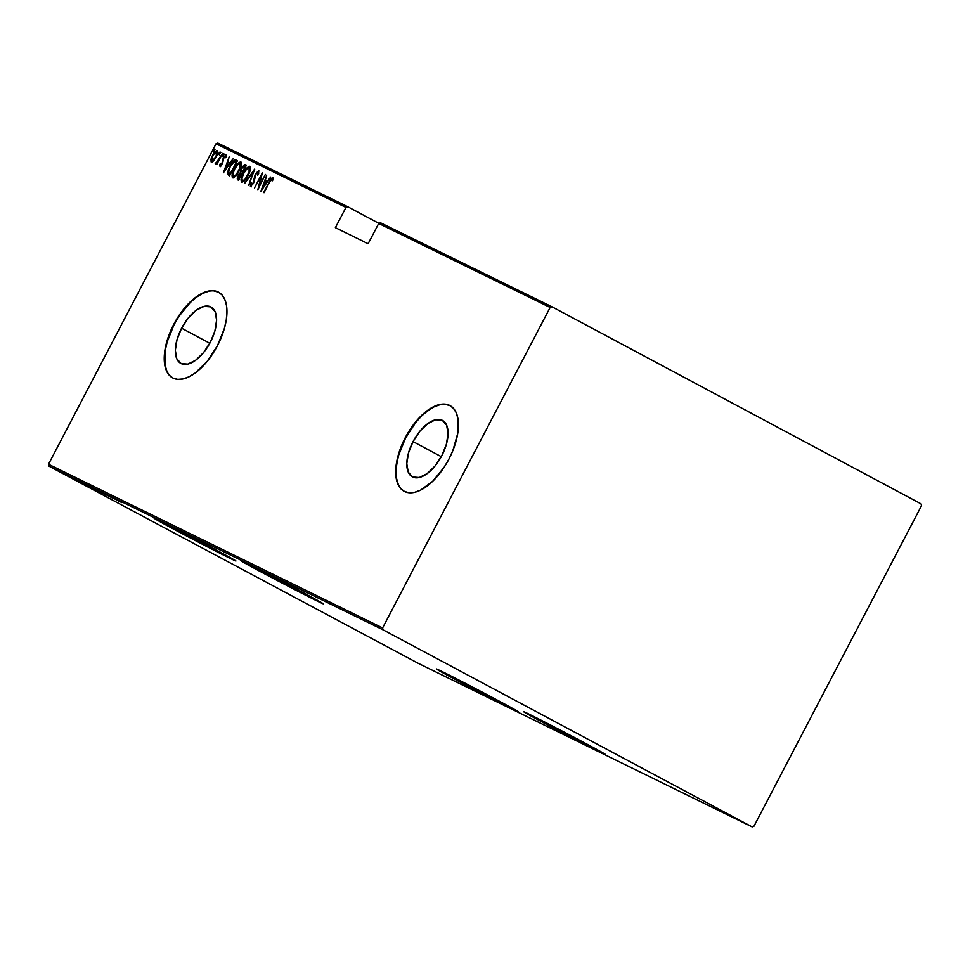 <?xml version="1.0" encoding="UTF-8"?>
<svg xmlns="http://www.w3.org/2000/svg" width="970" height="970" viewBox="0 0 970 970"><rect width="100%" height="100%" fill="white"/><g stroke="black" fill="none" stroke-linecap="round" stroke-linejoin="round"><path stroke-width="1.45" d="M317.651 601.255A46.184 0.703 27.6 0 1 271.467 577.465A46.184 0.703 27.6 0 1 241.445 561.012A46.184 0.703 27.6 0 1 247.083 563.57L242.755 561.909L268.908 576.119L323.228 603.716L247.083 563.57A46.184 0.703 27.6 0 1 293.267 587.347A46.184 0.703 27.6 0 1 323.289 603.801A46.184 0.703 27.6 0 1 317.651 601.255L317.966 600.636L317.651 601.255M599.884 751.944A46.184 0.703 27.6 0 1 553.7 728.167A46.184 0.703 27.6 0 1 523.679 711.713A46.184 0.703 27.6 0 1 529.317 714.272L523.739 711.798L527.753 714.199L551.142 726.821L605.462 754.418L529.317 714.272A46.184 0.703 27.6 0 1 575.501 738.049A46.184 0.703 27.6 0 1 605.522 754.502A46.184 0.703 27.6 0 1 599.884 751.944L600.2 751.326L599.884 751.944M230.302 558.453A46.184 0.703 27.6 0 1 184.118 534.676A46.184 0.703 27.6 0 1 154.097 518.222A46.184 0.703 27.6 0 1 159.747 520.781L154.157 518.307L158.171 520.708L181.56 533.33L235.88 560.927L159.747 520.781A46.184 0.703 27.6 0 1 205.931 544.558A46.184 0.703 27.6 0 1 235.94 561.012A46.184 0.703 27.6 0 1 230.302 558.453L230.617 557.835L230.302 558.453M512.536 709.155A46.184 0.703 27.6 0 1 466.352 685.378A46.184 0.703 27.6 0 1 436.33 668.924A46.184 0.703 27.6 0 1 441.968 671.482L436.718 669.021L440.404 671.398L471.59 688.142L518.113 711.628L441.968 671.482A46.184 0.703 27.6 0 1 488.165 695.26A46.184 0.703 27.6 0 1 518.174 711.713A46.184 0.703 27.6 0 1 512.536 709.155L512.851 708.536L512.536 709.155M181.596 328.2L209.811 343.259L181.596 328.2L188.362 317.893L196.279 310.218L204.161 306.362L210.781 306.896L215.158 311.746L216.601 320.173L214.916 330.891L210.332 342.277A31.986 15.993 118.1 0 1 180.905 363.459A31.986 15.993 118.1 0 1 181.596 328.2A31.986 15.993 118.1 0 1 211.036 307.029A31.986 15.993 118.1 0 1 210.332 342.277L203.567 352.583L195.649 360.258L187.78 364.114L181.147 363.58L176.782 358.73L175.327 350.303L177.025 339.585L181.596 328.2M413.062 441.605L441.277 456.664L413.062 441.605L419.828 431.286L427.758 423.623L435.627 419.755L442.259 420.301L446.624 425.151L448.079 433.578L446.382 444.296L441.811 455.682A31.986 15.993 118.1 0 1 412.371 476.852A31.986 15.993 118.1 0 1 413.062 441.605A31.986 15.993 118.1 0 1 442.502 420.422A31.986 15.993 118.1 0 1 441.811 455.682L435.045 465.988L427.115 473.651L419.246 477.519L412.614 476.985L408.249 472.135L406.794 463.696L408.491 452.978L413.062 441.605M450.153 405.666A48.609 24.311 -61.9 0 0 405.605 437.943L405.23 437.737A48.609 24.311 118.1 0 1 449.959 405.557A48.609 24.311 118.1 0 1 448.904 459.137L452.881 450.529L457.731 433.408L457.925 418.567L456.227 412.735L453.414 408.285L449.583 405.363L444.89 404.102L439.519 404.551L433.663 406.685L421.416 415.609L415.512 422.071L410.043 429.54L401.253 446.345L398.27 455.039L395.699 471.335L396.209 478.307L397.906 484.139L400.719 488.601L404.551 491.511L409.243 492.772L414.614 492.323L420.471 490.202L432.717 481.265L444.09 467.334L448.904 459.137A48.609 24.311 118.1 0 1 404.175 491.317A48.609 24.311 118.1 0 1 405.23 437.737L405.605 437.943A48.609 24.311 -61.9 0 0 404.357 491.414M218.674 292.261A48.609 24.311 -61.9 0 0 174.127 324.538L173.763 324.344A48.609 24.311 118.1 0 1 218.492 292.164A48.609 24.311 118.1 0 1 217.438 345.744L224.385 328.442L226.265 320.003L226.956 312.146L226.446 305.174L224.761 299.342L221.936 294.88L218.117 291.97L213.424 290.709L208.041 291.145L202.184 293.279L196.073 297.014L184.033 308.678L173.763 324.344L169.786 332.952L164.924 350.073L164.742 364.914L166.44 370.746L169.253 375.196L173.072 378.118L177.765 379.379L183.148 378.93L189.004 376.796L195.115 373.062L207.156 361.41L217.438 345.744A48.609 24.311 118.1 0 1 172.696 377.924A48.609 24.311 118.1 0 1 173.763 324.344L174.127 324.538A48.609 24.311 -61.9 0 0 172.89 378.021M378.955 223.391L347.757 206.731L217.826 143.087L216.043 143.778L345.963 207.435L335.377 227.683L368.139 243.725L378.724 223.476L550.135 307.466L382.604 627.929L48.5 464.254L216.043 143.778L48.5 464.254L48.936 466.133L383.041 629.821L752.174 826.913L418.07 663.237L48.936 466.133L418.07 663.237L752.174 826.913L753.957 826.222L921.5 505.746L921.063 503.866L551.93 306.762L380.507 222.785L378.724 223.476L368.139 243.725L335.377 227.683L345.963 207.435L216.043 143.778L217.826 143.087L347.757 206.731L345.963 207.435L347.757 206.731L378.955 223.391M57.048 470.304L67.185 475.676L56.709 470.147L57.157 469.286M62.601 473.033L72.107 478.101L62.601 473.033M76.096 479.641L94.478 489.219L75.466 479.362L90.501 487.267L75.454 479.35L75.915 478.489M85.299 484.151L99.51 491.681L84.996 484.018L99.51 491.681L84.984 484.006L85.433 483.145M94.745 488.771L109.707 496.676L94.745 488.771M105.427 494.009L118.813 501.138L105.427 494.009M121.856 502.63L106.797 494.676L121.856 502.63M98.237 490.468L112.083 497.852L98.006 490.371L98.455 489.51M89.41 486.152L103.487 493.633L88.985 485.958L89.434 485.097M80.389 481.726L94.114 489.001L79.976 481.544L80.425 480.683M84.329 484.248L69.27 476.294L84.329 484.248M64.99 474.245L65.681 474.621M61.365 472.463L62.056 472.851M55.484 469.589L56.187 469.965M213.545 160.838L216.516 156.243L217.765 151.684L216.407 150.677L213.57 153.66L211.217 158.559L211.108 161.893L213.254 161.141L216.055 157.164C217.656 154.303 218.056 152.132 217.256 150.629C215.534 150.896 213.958 152.508 212.527 155.43L210.951 159.577L211.29 162.026L213.545 160.838M222.542 153.466L215.413 164.051L217.244 162.669L216.783 164.476L222.542 153.466L218.165 160.717L215.219 163.481L217.244 162.669L216.783 164.476L222.542 153.466M219.923 166.258L222.53 163.36L224.094 157.164L225.125 156.243L225.379 157.758L226.18 156.873L225.986 154.909L223.33 157.601L222.021 163.396L220.784 164.924L220.626 163.445L219.863 164.257L219.717 165.943L222.312 163.797L223.755 157.734L225.295 156.267L225.379 157.758L226.18 156.873L225.986 154.909L223.33 157.601L221.887 163.663L220.651 164.912L220.626 163.445L219.863 164.257L219.923 166.258M236.037 160.074L234.534 160.135L232.8 161.735L228.459 169.326L227.453 173.945L229.563 175.837L237.444 160.753L236.037 160.074L237.432 160.79L236.037 160.074C233.819 160.159 231.769 162.22 229.878 166.282L227.489 174.139L229.563 175.837L237.444 160.753L236.037 160.074M246.453 165.179L244.343 164.682L241.287 168.719L240.451 172.454L237.226 178.104L237.407 179.62L238.571 180.25L246.453 165.179L245.24 164.585L241.578 168.162L240.451 172.454L238.268 175.412L237.711 179.826L238.571 180.25L246.453 165.179L245.24 164.585L246.441 165.203M254.686 169.204L244.743 183.269L253.121 172.09L248.769 185.246L254.589 169.156L244.743 183.269L253.121 172.09L248.769 185.246L254.686 169.216M265.368 174.442L259.172 186.301L262.324 172.951L254.443 188.022L261.051 176.334L257.875 189.708L265.368 174.442L259.172 186.301L262.324 172.951L254.443 188.022L261.051 176.334L257.875 189.708L265.368 174.442M269.296 182.7L271.406 179.341L272.085 179.268L272.146 180.917L272.982 179.874L272.691 177.558L270.703 179.28L263.658 192.545L269.296 182.7L271.964 179.123L272.146 180.917L272.982 179.874L272.8 177.595L268.981 182.36L264.046 192.727L269.296 182.7M260.918 191.199L270.751 177.086L267.174 181.39L265.271 180.456L266.738 175.109L260.918 191.199L270.751 177.086L267.174 181.39L265.271 180.456L266.738 175.109L260.918 191.199M258.723 170.696L255.474 173.824L253.17 182.906L251.46 185.052L251.436 182.663L250.587 183.415L250.418 186.543L253.631 182.954L256.25 173.424L257.899 172.236L257.571 175.231L258.359 174.661L258.723 170.696L255.304 174.151L252.915 183.427L251.278 185.015L251.436 182.663L250.587 183.415L250.418 186.543L253.34 183.548L255.68 174.357L257.899 172.236L257.571 175.231L258.359 174.661L258.723 170.696M248.138 175.388L250.539 167.871L249.532 166.282L247.192 167.677L242.185 175.715L241.057 179.571L241.348 182.02L244.21 181.014L248.138 175.388C250.321 171.496 250.903 168.501 249.884 166.367C247.495 166.864 245.325 169.132 243.397 173.145C241.166 177.073 240.584 180.105 241.639 182.239C244.04 181.681 246.198 179.401 248.138 175.388L248.126 175.4M239.117 170.962L241.518 163.457L240.524 161.857L238.183 163.251L233.176 171.302L232.036 175.158L232.327 177.607L235.189 176.601L239.117 170.962C241.312 167.083 241.894 164.075 240.863 161.954C238.474 162.451 236.316 164.718 234.376 168.731C232.157 172.66 231.563 175.691 232.618 177.825C235.019 177.267 237.189 174.988 239.117 170.962L239.105 170.987M223.391 172.805L233.224 158.692L229.647 163.008L227.744 162.075L229.211 156.728L223.391 172.805L233.224 158.692L229.647 163.008L227.744 162.075L229.211 156.728L223.391 172.805M223.464 155.248L223.803 153.891L223.173 154.121L222.373 156.267L223.731 153.793L222.409 156.303L223.464 155.248M219.838 153.466L220.178 152.108L219.547 152.338L218.747 154.497L220.105 152.023L219.05 153.09L218.783 154.533L219.838 153.466M213.958 150.593L214.297 149.234L213.667 149.465L212.866 151.611L214.225 149.137L212.903 151.647L213.958 150.593M753.957 826.222L921.5 505.746L921.063 503.866L551.93 306.762L550.135 307.466L382.604 627.929L383.041 629.821L752.174 826.913L753.957 826.222M218.868 292.358L213.788 290.903M208.417 291.352L202.56 293.486L196.449 297.22L190.326 302.41L178.941 316.341L174.127 324.538L167.179 341.84L165.3 350.279L165.106 365.108L166.804 370.94M450.335 405.751L445.266 404.308M439.883 404.745L434.026 406.879L427.916 410.613L421.792 415.815L415.875 422.265L405.605 437.943L398.646 455.233L396.766 463.672L396.075 471.529L396.584 478.513L398.27 484.345M272.897 179.983L271.964 179.123L272.909 180.056M264.992 182.263L265.586 180.638L264.992 182.263M266.01 180.856L267.587 181.632L266.01 180.856M262.385 188.265L264.664 182.105L266.58 183.063L262.797 188.483L264.664 182.105L266.168 182.845L262.385 188.265M258.857 173.024L257.899 172.236L258.857 173.145M251.157 186.931L251.327 183.815M254.504 179.899L253.825 179.535L254.504 179.899M257.583 172.223L259.014 171.072M259.075 171.06L257.22 172.684M251.194 184.276L250.975 186.749M242.015 182.324L242.015 178.031L243.773 173.351C245.374 170.053 247.144 168.246 249.096 167.919L250.381 169.52M247.871 168.137L250.236 166.67L247.18 168.889M241.906 179.341L242.088 182.421M244.513 180.747L242.427 180.675C241.554 178.965 242.003 176.516 243.785 173.351L246.647 169.156L249.096 167.919C249.957 169.617 249.508 172.042 247.738 175.194C246.15 178.468 244.379 180.299 242.427 180.675L244.416 180.808M250.369 169.41L249.096 167.919L249.084 172.09L245.24 178.989L243.046 180.711L241.894 179.45M238.232 180.081L238.681 175.57L241.906 173.885L238.45 178.25L239.372 178.735L238.45 178.25L238.681 175.57L240.148 173.642L241.518 173.678L239.372 178.722L238.111 177.91M241.954 168.368L244.67 166.246L245.64 166.731L242.063 172.005L242.706 172.345L241.336 171.423L241.966 168.356L243.712 166.209L245.252 166.525L242.33 172.139L241.203 170.817L241.966 168.356M243.894 166.137L245.98 164.973L243.579 166.537M238.402 177.146L238.305 180.129M242.076 171.823L242.803 172.405L242.076 171.823M232.994 177.898L232.994 173.618L234.764 168.925C236.365 165.64 238.135 163.821 240.075 163.506L241.36 165.106M238.862 163.712L241.227 162.257M241.263 162.257L238.171 164.476M232.897 174.927L233.079 177.995M235.504 176.322L233.406 176.261C232.533 174.539 232.994 172.102 234.764 168.925L237.626 164.742L240.075 163.506C240.936 165.203 240.487 167.628 238.729 170.781C237.141 174.054 235.37 175.885 233.406 176.261L235.395 176.394M241.36 164.997L240.075 163.506L240.075 167.664L236.231 174.576L234.025 176.297L232.873 175.036M229.381 175.776L227.489 174.139L228.229 174.527L228.374 172.296L229.029 175.582M230.266 166.488L234.206 161.602L236.243 162.111L230.363 174.297L229.66 173.933L230.351 174.309L228.459 172.83L230.266 166.476L233.661 161.893L236.619 162.317L229.975 174.091L228.374 171.835L230.266 166.476M233.867 161.76L236.777 160.462L235.273 160.523L233.54 162.135M227.453 163.881L228.059 162.245L227.453 163.881M228.483 162.475L230.06 163.239L228.483 162.475M224.858 169.883L227.125 163.724L229.053 164.682L225.27 170.102L227.125 163.724L228.641 164.463L224.858 169.883M220.663 166.658L220.433 165.834M220.493 164.597L219.863 164.257L220.493 164.597M221.366 165.3L220.651 164.912L221.366 165.3M223.233 159.723L222.603 159.383L223.233 159.723M225.222 156.243L224.664 157.007M226.192 156.837L225.295 156.267L226.204 156.885M223.161 156.703L223.415 155.261L222.676 154.86L223.415 155.261L224.47 154.194M223.646 154.86L223.233 155.673M216.152 164.439L215.219 163.481L215.958 163.869L216.662 162.984L215.97 164.063M216.88 163.093L216.189 162.73L216.88 163.093M219.535 154.933L219.79 153.478L219.05 153.09L219.79 153.478L220.845 152.411M220.02 153.09L219.608 153.891M212.042 162.427L211.69 159.977L211.848 162.293M211.63 159.941L210.951 159.577L211.63 159.941M213.412 161.02L212.006 160.68L212.527 155.43L216.552 151.987L217.692 153.187M215.946 151.999L217.595 150.944M217.753 150.956L215.898 152.047M217.656 152.908L216.552 151.987L216.055 157.164L212.006 160.68L213.339 161.056M213.655 152.047L213.909 150.605L213.17 150.204L213.909 150.605L214.964 149.538M214.14 150.204L213.727 151.017M242.063 172.005L241.336 171.423M212.927 155.624L214.637 153.054L216.71 152.096L216.322 155.54L213.436 160.074L212.2 160.729L211.654 160.123L212.927 155.624M113.975 497.161L113.623 498.071M119.298 501.272L113.575 498.18L119.298 501.272M99.849 490.238L99.57 491.184M111.889 497.768L112.544 496.992M109.61 496.507L110.604 497.076M101.753 492.736L90.404 486.71L101.959 492.845L102.541 492.032M91.774 487.631L86.403 484.757L91.81 487.607M97.788 490.784L92.902 488.213L97.788 490.784M93.35 487.352L93.35 488.419M92.744 488.322L81.383 482.296L92.853 488.383L93.52 487.607M87.676 485.861L76.933 480.126L87.676 485.825M81.771 482.878L76.048 479.798L81.771 482.878M73.55 478.707L74.35 479.168M67.876 475.724L66.954 475.203M64.226 473.833L63.511 473.469M70.325 477.155L71.004 477.543M70.434 476.161L69.888 476.973M59.885 471.699L60.576 472.075M65.718 474.924L57.982 470.826L65.79 474.973L66.421 474.184M54.017 468.813L54.708 469.201M90.84 485.837L90.756 486.867M86.839 483.897L86.876 484.976M81.832 481.423L81.747 482.454M58.406 469.941L58.212 470.923M550.135 307.466L378.724 223.476L380.507 222.785L551.93 306.762L550.135 307.466M383.041 629.821L48.936 466.133L48.5 464.254L382.604 627.929L383.041 629.821M241.942 171.945L242.694 172.345M110.75 497.137L111.198 496.276M74.447 479.204L74.896 478.343M66.833 475.154L67.294 474.294M63.45 473.433L63.899 472.572M71.149 477.628L71.598 476.767M59.825 471.662L60.273 470.802M67.209 475.7L67.657 474.839M53.944 468.777L54.393 467.916"/></g></svg>
